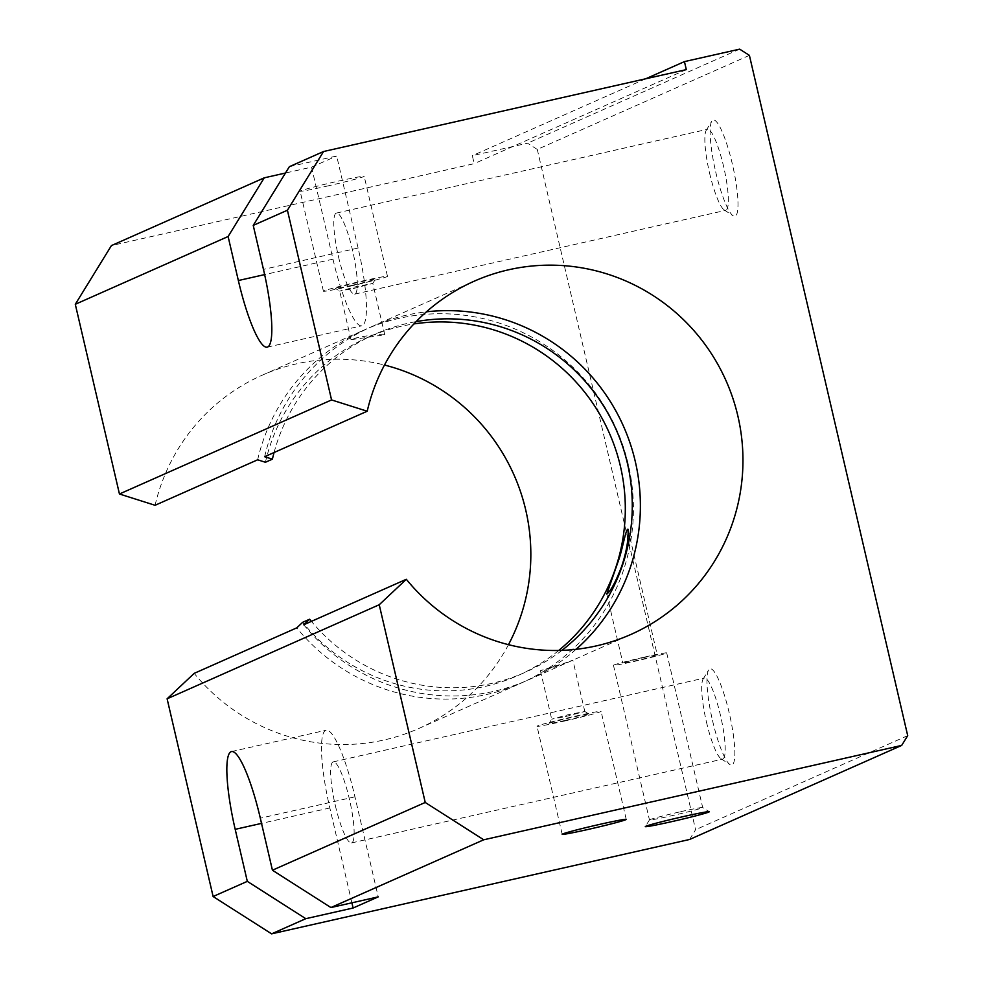 <?xml version="1.0" encoding="UTF-8"?>
<svg xmlns="http://www.w3.org/2000/svg" width="983" height="983" viewBox="0 0 983 983"><rect width="100%" height="100%" fill="white"/><g stroke="black" fill="none" stroke-linecap="round" stroke-linejoin="round"><path stroke-width="0.74" stroke-dasharray="4.92 3.69" d="M749.402 55.367L537.283 149.428L527.527 143.211L472.331 155.67L474.187 163.669L111.435 245.578M739.646 49.15L527.527 143.211M155.081 505.287A193.221 189.866 -113.9 0 1 262.105 375.248A193.221 189.866 -113.9 0 1 384.488 365.037M508.481 644.676A193.221 189.866 -113.9 0 1 418.746 728.514A193.221 189.866 -113.9 0 1 194.192 673.355M257.644 459.798A193.221 189.866 -113.9 0 1 364.668 329.772A193.221 189.866 -113.9 0 1 616.562 429.436A193.221 189.866 -113.9 0 1 521.322 683.038A193.221 189.866 -113.9 0 1 296.755 627.867M364.828 337.771L351.005 339.663C349.69 338.41 385.299 332.303 384.758 334.748L364.828 337.771M689.562 839.482L695.583 829.701L537.283 149.428M274.06 452.524A185.001 181.781 -113.9 0 1 374.978 334.195A185.001 181.781 -113.9 0 1 416.141 321.613M561.92 650.365A185.001 181.781 -113.9 0 1 524.959 672.421A185.001 181.781 -113.9 0 1 311.414 621.367M265.422 462.268A185.001 181.781 -113.9 0 1 368.011 337.28A185.001 181.781 -113.9 0 1 413.917 323.923M558.713 650.463A185.001 181.781 -113.9 0 1 517.98 675.518A185.001 181.781 -113.9 0 1 302.666 622.313M643.079 657.762A17.682 0.627 -13.1 0 1 657.295 655.096A17.682 0.627 -13.1 0 1 640.228 659.704A17.682 0.627 -13.1 0 1 622.866 663.107A17.682 0.627 -13.1 0 1 643.079 657.762M349.862 286.262A32.894 1.167 166.9 0 0 387.474 276.334A32.894 1.167 166.9 0 0 355.182 282.649A32.894 1.167 166.9 0 0 323.419 291.238A32.894 1.167 166.9 0 0 349.862 286.262M326.589 186.217A32.894 1.167 166.9 0 0 364.201 176.289A32.894 1.167 166.9 0 0 331.898 182.617A32.894 1.167 166.9 0 0 300.134 191.206A32.894 1.167 166.9 0 0 326.589 186.217M644.725 657.037A27.327 0.971 -13.1 0 1 666.695 652.909A27.327 0.971 -13.1 0 1 640.302 660.035A27.327 0.971 -13.1 0 1 613.466 665.294A27.327 0.971 -13.1 0 1 644.725 657.037M680.703 811.688A27.327 0.971 -13.1 0 1 702.661 807.522A27.327 0.971 -13.1 0 1 702.685 807.547A27.327 0.971 -13.1 0 1 676.292 814.686A27.327 0.971 -13.1 0 1 649.456 819.945A27.327 0.971 -13.1 0 1 649.468 819.896A27.327 0.971 -13.1 0 1 680.703 811.688M264.624 456.714A193.221 189.866 -113.9 0 1 371.648 326.675A193.221 189.866 -113.9 0 1 426.438 311.82M576.087 649.308A193.221 189.866 -113.9 0 1 528.289 679.941A193.221 189.866 -113.9 0 1 303.735 624.77M289.371 166.68L336.69 156.002L358.107 248.035A73.995 13.492 77.3 0 1 361.842 325.791A73.995 13.492 77.3 0 1 332.979 259.18L311.562 167.135L285.463 173.033M686.306 69.621L474.187 163.669M311.562 167.135L336.69 156.002M907.702 735.64L695.583 829.701M351.902 902.812L329.833 807.965A73.995 13.492 77.3 0 1 326.098 730.222A73.995 13.492 77.3 0 1 354.949 796.832L378.234 896.865M335.338 805.519A41.544 7.569 -102.7 0 0 351.545 842.923A41.544 7.569 -102.7 0 0 349.776 800.727A41.544 7.569 -102.7 0 0 333.237 761.874A41.544 7.569 -102.7 0 0 335.338 805.519M645.745 78.775L472.331 155.67M712.54 720.637A49.334 8.994 -102.7 0 0 729.964 764.59A49.334 8.994 -102.7 0 0 729.681 714.948A49.334 8.994 -102.7 0 0 708.608 670.013A49.334 8.994 -102.7 0 0 712.54 720.637M715.698 171.853A49.334 8.994 -102.7 0 0 733.121 215.793A49.334 8.994 -102.7 0 0 732.839 166.164A49.334 8.994 -102.7 0 0 711.766 121.216A49.334 8.994 -102.7 0 0 715.698 171.853M553.921 667.371L572.868 660.134C574.084 660.576 539.434 670.811 540.404 670.627L553.921 667.371M706.396 721.743A41.544 7.569 -102.7 0 0 721.067 758.753A41.544 7.569 -102.7 0 0 722.591 759.146A41.544 7.569 -102.7 0 0 720.834 716.951A41.544 7.569 -102.7 0 0 704.295 678.086A41.544 7.569 -102.7 0 0 703.091 679.106A41.544 7.569 -102.7 0 0 706.396 721.743M338.496 256.735A41.544 7.569 -102.7 0 0 354.691 294.126A41.544 7.569 -102.7 0 0 352.934 251.943A41.544 7.569 -102.7 0 0 336.395 213.078A41.544 7.569 -102.7 0 0 338.496 256.735M709.542 172.947A41.544 7.569 -102.7 0 0 724.225 209.957A41.544 7.569 -102.7 0 0 725.749 210.35A41.544 7.569 -102.7 0 0 723.98 168.154A41.544 7.569 -102.7 0 0 707.453 129.301A41.544 7.569 -102.7 0 0 706.236 130.309A41.544 7.569 -102.7 0 0 709.542 172.947M563.48 721.276A32.894 1.167 166.9 0 0 601.092 711.348A32.894 1.167 166.9 0 0 568.801 717.664A32.894 1.167 166.9 0 0 537.025 726.253A32.894 1.167 166.9 0 0 563.48 721.276M565.569 720.342A20.557 0.725 166.9 0 0 589.063 714.125A20.557 0.725 166.9 0 0 568.899 718.094A20.557 0.725 166.9 0 0 549.055 723.427A20.557 0.725 166.9 0 0 565.569 720.342M565.372 716.619L584.811 711.483L568.125 714.752L551.709 719.163L565.372 716.619M353.364 288.535L372.803 283.399L356.116 286.667L339.7 291.103L353.364 288.535M351.963 285.328A20.557 0.725 166.9 0 0 375.457 279.16A20.557 0.725 166.9 0 0 355.281 283.079A20.557 0.725 166.9 0 0 335.449 288.461A20.557 0.725 166.9 0 0 351.963 285.328M354.949 796.832L260.323 818.2M329.833 807.965L261.527 823.385M358.107 248.035L263.469 269.403M332.979 259.18L264.648 274.601M418.746 728.514L521.322 683.038M262.105 375.248L364.668 329.772M517.98 675.518L524.959 672.421M368.011 337.28L374.978 334.195M606.794 594.039L622.866 663.107M628.014 529.247L657.295 655.096M387.474 276.334L364.201 176.289M323.419 291.238L300.134 191.206M613.466 665.294L649.456 819.945M666.695 652.909L702.685 807.547L709.333 811.675M649.468 819.896L645.303 826.568M528.289 679.941L630.865 634.465M371.648 326.675L474.224 281.187M231.46 751.577L326.098 730.222M267.216 347.159L361.842 325.791M721.067 758.753L729.964 764.59M703.091 679.106L708.608 670.013M351.545 842.923L722.591 759.146M333.237 761.874L704.295 678.086M724.225 209.957L733.121 215.793M706.236 130.309L711.766 121.216M354.691 294.126L725.749 210.35M336.395 213.078L707.453 129.301M626.232 819.392L601.092 711.348M562.178 834.297L537.025 726.253M540.404 670.627L551.709 719.187L549.055 723.427M584.799 711.471L589.063 714.125M584.811 711.483L572.868 660.134M384.758 334.748L372.803 283.399L375.457 279.16M351.005 339.663L339.7 291.103L335.449 288.461"/><path stroke-width="1.47" d="M682.915 816.689A32.894 1.167 -13.1 0 1 709.333 811.675A32.894 1.167 -13.1 0 1 677.594 820.289A32.894 1.167 -13.1 0 1 645.303 826.568A32.894 1.167 -13.1 0 1 682.915 816.689M261.527 823.385L235.195 829.333L247.311 881.358L305.799 918.687L353.106 908.009L351.902 902.812M305.799 918.687L271.603 933.85L689.562 839.482L901.681 745.421L907.702 735.64L749.402 55.367L739.646 49.15L684.451 61.61L686.306 69.621L323.554 151.517L289.371 166.68L253.233 225.39L287.417 210.227L331.566 399.934L119.447 493.994L155.081 505.287L257.644 459.798L265.422 462.268L272.402 459.172L264.624 456.714L367.2 411.226L331.566 399.934M311.414 621.367A185.001 181.781 -113.9 0 1 309.645 619.216L302.666 622.313L296.755 627.867L194.192 673.355L167.11 698.802L379.229 604.742L425.234 802.46L483.722 839.789L901.681 745.421M483.722 839.789L330.915 907.555L272.426 870.213L260.323 818.2A73.995 13.492 77.3 0 0 231.46 751.577A73.995 13.492 77.3 0 0 235.195 829.333M353.106 908.009L378.234 896.865L330.915 907.555M588.62 829.32A32.894 1.167 166.9 0 0 626.232 819.392A32.894 1.167 166.9 0 0 593.941 825.708A32.894 1.167 166.9 0 0 562.178 834.297A32.894 1.167 166.9 0 0 588.62 829.32M384.488 365.037A193.221 189.866 -113.9 0 1 508.481 644.676M285.463 173.033L264.255 177.825L111.435 245.578L75.298 304.288L119.447 493.994M167.11 698.802L213.114 896.521L271.603 933.85M272.402 459.172A185.001 181.781 -113.9 0 1 274.06 452.524M416.141 321.613A185.001 181.781 -113.9 0 1 616.144 429.62A185.001 181.781 -113.9 0 1 561.92 650.365M413.917 323.923A185.001 181.781 -113.9 0 1 609.177 432.717A185.001 181.781 -113.9 0 1 558.713 650.463M621.76 566.147C615.788 581.764 610.799 591.053 606.794 594.039L618.43 560.679C622.423 549.989 625.802 528.571 628.014 529.247C628.641 539.274 626.564 551.574 621.76 566.147M367.2 411.226A193.221 189.866 -113.9 0 1 474.224 281.187A193.221 189.866 -113.9 0 1 726.105 380.863A193.221 189.866 -113.9 0 1 630.865 634.465A193.221 189.866 -113.9 0 1 406.311 579.294L303.735 624.77L309.645 619.216M426.438 311.82A193.221 189.866 -113.9 0 1 623.529 426.352A193.221 189.866 -113.9 0 1 576.087 649.308M379.229 604.742L406.311 579.294M323.554 151.517L287.417 210.227M247.311 881.358L213.114 896.521M425.234 802.46L272.426 870.213M264.255 177.825L228.105 236.522L75.298 304.288M228.105 236.522L238.353 280.536A73.995 13.492 77.3 0 0 267.216 347.159A73.995 13.492 77.3 0 0 263.469 269.403L253.233 225.39M684.451 61.61L645.745 78.775M264.648 274.601L238.353 280.536"/></g></svg>
